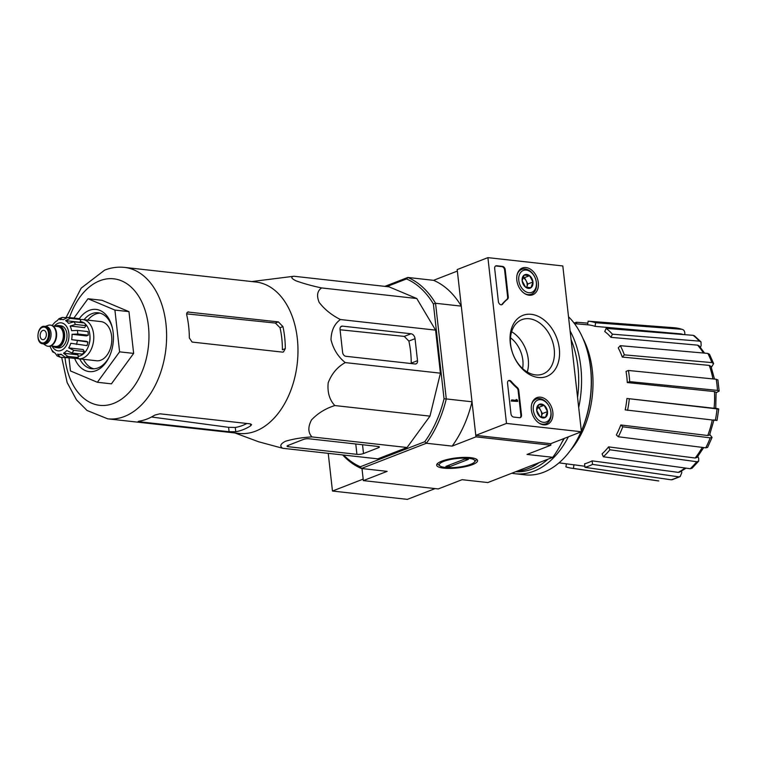 <?xml version="1.0" encoding="UTF-8"?>
<svg xmlns="http://www.w3.org/2000/svg" width="757" height="757" viewBox="0 0 757 757"><rect width="100%" height="100%" fill="white"/><g stroke="black" fill="none" stroke-linecap="round" stroke-linejoin="round"><path stroke-width="1.14" d="M328.235 453.339L332.465 491.038L363.18 479.105L361.997 468.555L363.351 480.61L438.256 488.937L462.073 479.692L487.82 482.55L552.799 457.304L527.052 454.446L550.869 445.192L475.954 436.855L472.027 401.797A99.328 65.367 96.3 0 1 452.147 446.11L475.954 436.855M595.627 322.737A73.987 48.694 -83.7 0 0 588.142 321.186L587.593 324.8A70.335 46.291 96.3 0 1 587.848 324.819A70.335 46.291 96.3 0 1 595.068 326.352L595.627 322.737L681.896 329.304A76.987 50.662 -83.7 0 0 674.421 327.762L681.896 329.304C684.044 329.778 685.009 331.452 684.792 334.357L684.744 334.66M700.982 341.89L699.383 341.133A76.987 50.662 -83.7 0 0 693.138 335.332L694.453 335.815L700.982 341.89L701.162 345.589L700.395 347.312M713.633 363.606L711.873 362.594A76.987 50.662 -83.7 0 0 707.814 353.415L709.517 354.285L713.633 363.606L711.353 367.4M719.15 391.095L717.466 390.394A76.987 50.662 -83.7 0 0 716.217 379.248L717.891 379.91L719.15 391.095L716.122 392.722M715.753 408.288L717.627 408.676C719.292 409.035 719.103 409.111 717.059 408.903L626.928 398.466L714.078 408.278A72.341 47.606 -83.7 0 0 714.447 391.587L627.279 382.55L629.673 381.623L717.466 390.394M709.782 434.499L712.082 437.414L707.587 447.434L705.751 447.832A76.987 50.662 -83.7 0 0 710.227 437.858L622.784 426.806L620.806 424.97L707.748 435.521A72.341 47.606 -83.7 0 0 712.28 419.984M697.84 456.433L698.702 458.392L698.692 461.127L692.021 468.28L690.233 468.706A76.987 50.662 -83.7 0 0 696.752 461.723L609.877 449.781L608.59 446.885L695.144 458.023A72.341 47.606 -83.7 0 0 702.25 447.387M681.593 471.072L681.773 472.709L680.174 476.607L672.15 479.73M576.768 323.854L576.588 322.255L587.848 323.135M576.588 322.255A73.987 48.694 -83.7 0 0 574.052 323.04M571.488 468.186L656.934 480.714A76.987 50.662 -83.7 0 0 658.77 480.932L573.409 468.403A73.987 48.694 -83.7 0 1 571.488 468.186A73.987 48.694 -83.7 0 1 565.924 466.861L566.387 463.814M658.77 480.932L656.934 480.714M573.409 468.403L573.957 464.789L584.839 466.255M573.957 464.789A70.335 46.291 96.3 0 1 572.301 464.618L559.026 462.83M672.15 479.72L671.109 479.787A76.987 50.662 -83.7 0 0 678.679 476.844L592.532 464.391L592.135 460.862L678.206 472.349A72.341 47.606 -83.7 0 0 685.057 467.996M592.135 460.862A70.335 46.291 96.3 0 1 584.669 463.786A70.335 46.291 96.3 0 1 584.565 463.814L584.962 467.334L671.109 479.787M678.679 476.844L680.174 476.607M679.682 472.103L678.206 472.349M584.962 467.334A73.987 48.694 -83.7 0 0 592.532 464.391M608.59 446.885A70.335 46.291 96.3 0 1 602.07 453.869L603.357 456.774L690.233 468.706M696.752 461.723L698.692 461.127M703.717 447.567L697.065 457.427L695.144 458.023M603.357 456.774A73.987 48.694 -83.7 0 0 609.877 449.781M620.806 424.97A70.335 46.291 96.3 0 1 616.34 434.934L618.308 436.77L705.751 447.832M710.227 437.858L712.082 437.414M714.002 419.794L709.564 435.076L707.748 435.521M618.308 436.77A73.987 48.694 -83.7 0 0 622.784 426.806M715.885 420.097C717.541 420.466 717.352 420.542 715.318 420.334A76.987 50.662 -83.7 0 0 717.059 408.903C719.103 409.111 719.292 409.035 717.627 408.676M626.928 398.466A70.335 46.291 96.3 0 1 625.187 409.887L715.318 420.334M714.608 408.051C716.264 408.411 716.084 408.487 714.078 408.278M627.553 410.379A73.987 48.694 -83.7 0 0 629.294 398.948M714.447 391.587L716.094 392.277L715.744 408.364M716.217 379.248L628.424 370.466L626.03 371.394A70.335 46.291 96.3 0 1 627.279 382.55M629.673 381.623A73.987 48.694 -83.7 0 0 628.424 370.466M712.924 378.916A72.341 47.606 -83.7 0 0 709.271 365.404L622.292 357.067L624.355 354.863L711.873 362.594M709.271 365.404L711.012 366.426L714.476 379.068M707.814 353.415L620.295 345.684L618.232 347.898A70.335 46.291 96.3 0 1 622.292 357.067M624.355 354.863A73.987 48.694 -83.7 0 0 620.295 345.684M703.395 353.017A72.341 47.606 -83.7 0 0 697.604 345.154L610.984 337.338L612.394 334.187L699.383 341.133M697.604 345.154L699.184 345.911L704.587 353.131M693.138 335.332L606.149 328.377L604.739 331.528A70.335 46.291 96.3 0 1 610.984 337.338M612.394 334.187A73.987 48.694 -83.7 0 0 606.149 328.377M674.421 327.762L588.142 321.186M682.852 334.509A72.341 47.606 -83.7 0 0 681.224 333.913L595.068 326.352M681.224 333.913L683.211 334.537M510.483 337.792A25.028 17.818 -111.2 0 1 522.604 368.536M343.631 455.052A97.757 64.336 -83.7 0 0 360.351 466.747L424.781 441.719A97.757 64.336 -83.7 0 0 444.037 398.797L446.28 398.93L435.549 303.273L461.297 306.131L457.36 271.072L433.543 280.327A99.328 65.367 96.3 0 1 461.297 306.131M342.703 454.948A99.328 65.367 -83.7 0 0 361.411 468.488L426.39 443.242A99.328 65.367 -83.7 0 0 446.28 398.93L472.027 401.797M506.499 423.418L487.905 257.635L562.82 265.962L581.414 431.755L506.499 423.418L475.793 435.351L550.699 443.687L550.869 445.192M444.037 398.797L433.392 303.945A97.757 64.336 -83.7 0 0 406.518 278.945L407.796 277.459L433.543 280.327M384.868 286.373L407.796 277.459A99.328 65.367 -83.7 0 1 435.549 303.273L433.392 303.945M386.836 286.591L406.518 278.945M251.797 281.557L293.896 276.248L389.041 286.837L416.785 298.523L435.587 330.128L440.413 373.173L429.976 416.132L407.067 447.501L377.828 458.856L282.673 448.276L258.629 441.776L234.954 432.976M443.64 468.129A20.581 5.034 173.6 0 0 468.1 466.019A20.581 5.034 173.6 0 0 476.759 459.414A20.581 5.034 173.6 0 0 456.547 457.89A20.581 5.034 173.6 0 0 437.177 463.852A20.581 5.034 173.6 0 0 443.64 468.129M424.781 441.719L426.39 443.242L452.147 446.11M360.351 466.747L361.411 468.488L387.158 471.356L363.351 480.61M562.47 441.303L562.829 440.583A97.757 64.336 -83.7 0 0 563.795 438.596A99.328 65.367 -83.7 0 1 562.47 441.303A99.328 65.367 -83.7 0 1 552.799 457.304M570.343 450.481A78.463 51.637 -83.7 0 0 582.833 338.18M345.817 356.282L415.11 363.985A3.757 2.668 68.8 0 0 416.066 363.871A3.757 2.668 68.8 0 0 417.514 360.682L415.044 338.672A4.693 3.34 68.8 0 0 411.023 333.761L342.438 326.135A3.757 2.668 68.8 0 0 341.483 326.258A3.757 2.668 68.8 0 0 340.035 329.437L342.599 352.346A3.757 2.668 68.8 0 0 345.817 356.282M293.896 276.248C290.537 276.882 291.208 278.387 295.921 280.781C303.273 283.468 311.846 285.853 321.63 287.934C317.24 290.877 316.426 295.713 319.189 302.422C324.602 309.443 331.68 315.149 340.432 319.539C334.405 323.816 331.263 330.554 330.998 339.751C333.373 349.251 338.124 356.859 345.268 362.594L440.413 373.173M340.432 319.539L435.587 330.128M321.63 287.934L416.785 298.523M345.268 362.594C337.471 366.852 331.774 373.57 328.197 382.758C327.251 392.24 329.465 399.838 334.831 405.553C325.576 408.468 317.808 413.256 311.515 419.917C307.862 426.882 307.995 432.55 311.912 436.912L407.067 447.501M334.831 405.553L429.976 416.132M288.332 446.715L356.925 454.342A4.693 1.145 173.6 0 0 363.511 453.538L378.453 447.737A3.757 0.918 173.6 0 0 379.38 446.999A3.757 0.918 173.6 0 0 378.103 446.469L308.809 438.757A3.757 0.918 173.6 0 0 303.548 439.401L287.982 445.447A3.757 0.918 173.6 0 0 287.064 446.176A3.757 0.918 173.6 0 0 288.332 446.715L288.18 445.371M311.912 436.912C301.92 437.508 293.091 438.956 285.436 441.274C280.412 443.895 279.494 446.223 282.673 448.276M99.981 313.133A28.151 18.528 -83.7 0 0 95.694 314.051A28.151 18.528 -83.7 0 0 87.765 320.126M83.412 359.301A28.151 18.528 -83.7 0 0 93.792 368.81M112.443 328.207A28.151 18.528 -83.7 0 0 98.145 312.783A28.151 18.528 -83.7 0 0 91.985 313.635A28.151 18.528 -83.7 0 0 84.055 319.719M79.703 358.894A28.151 18.528 -83.7 0 0 91.919 368.754A28.151 18.528 -83.7 0 0 109.254 356.85M74.64 358.383A31.283 20.59 -83.7 0 0 108.894 357.597A31.283 20.59 -83.7 0 0 112.254 327.393A31.283 20.59 -83.7 0 0 89.307 310.361A31.283 20.59 -83.7 0 0 79.211 318.811M73.893 318.063L88.001 298.741L114.913 310.077L119.597 351.844L97.369 382.276L70.458 370.939L69.038 358.231M114.913 310.077L128.964 311.638L133.648 353.405L111.421 383.837L97.369 382.276M88.001 298.741L102.053 300.302L128.964 311.638M119.597 351.844L133.648 353.405M187.102 312.546L188.72 311.922C187.074 311.941 186.421 312.982 186.761 315.054A76.173 50.132 96.3 0 1 189.335 337.963L192.098 342.06L282.456 352.119L283.449 351.977L285.313 348.636L282.399 349.762A71.783 47.237 -83.7 0 0 280.033 327.724L282.938 326.598L278.377 321.895L187.802 312.026M186.657 313.871L275.378 323.059L280.033 327.724M235.768 431.736A76.173 50.132 -83.7 0 0 250.699 425.784L251.57 424.63L250.274 423.854L159.907 413.805L154.721 415.11A76.173 50.132 96.3 0 1 139.156 421.157L138.19 421.46L139.43 421.763L229.097 431.736L235.768 431.736L235.285 427.45L228.595 427.317L151.495 416.993M235.285 427.45A71.783 47.237 -83.7 0 0 246.877 423.475M285.313 348.636A76.173 50.132 -83.7 0 0 282.938 326.598M124.517 267.401A76.173 50.132 -83.7 0 1 165.925 348.655A76.173 50.132 -83.7 0 1 107.674 418.82L239.023 433.43A76.173 50.132 -83.7 0 0 268.3 423.608A76.173 50.132 -83.7 0 0 297.558 340.905A76.173 50.132 -83.7 0 0 255.866 282.011L124.517 267.401C117.77 266.691 111.156 267.59 104.684 270.107L81.198 288.095L66.02 317.647L62.178 317.448L59.765 319.662A17.515 11.525 96.3 0 1 62.358 319.511A17.515 11.525 96.3 0 1 63.323 319.681L67.893 317.391L78.425 318.565A20.335 13.38 96.3 0 1 80.762 319.549L70.221 318.375A20.335 13.38 -83.7 0 0 67.893 317.391M417.514 360.682L411.24 363.114A74.744 49.186 -83.7 0 0 408.865 341.076L415.044 338.672M340.073 329.759L404.238 336.401L408.865 341.076M361.155 444.586L339.656 442.192M332.465 491.038L407.38 499.365L435.114 488.587M526.011 267.562A14.355 10.22 -111.2 0 1 537.886 280.241A14.355 10.22 -111.2 0 1 532.587 294.833A14.355 10.22 -111.2 0 1 518.034 285.096A14.355 10.22 -111.2 0 1 522.198 268.082A14.355 10.22 -111.2 0 1 526.011 267.562M540.545 397.179A14.355 10.22 -111.2 0 1 552.421 409.859A14.355 10.22 -111.2 0 1 547.122 424.45A14.355 10.22 -111.2 0 1 532.568 414.704A14.355 10.22 -111.2 0 1 536.732 397.699A14.355 10.22 -111.2 0 1 540.545 397.179M531.253 314.316A32.778 23.335 -111.2 0 1 557.805 364.051A32.778 23.335 -111.2 0 1 515.328 359.329A32.778 23.335 -111.2 0 1 531.253 314.316M521.507 414.968A3.132 2.224 -111.2 0 1 520.296 417.627A3.132 2.224 -111.2 0 1 519.501 417.722L513.653 417.069A3.132 2.224 -111.2 0 1 510.966 413.795L507.54 383.184A3.132 2.224 -111.2 0 1 508.742 380.534A3.132 2.224 -111.2 0 1 511.221 381.414A54.75 38.976 -111.2 0 0 517.381 387.603A3.132 2.224 -111.2 0 1 518.734 390.252L521.507 414.968L520.892 415.205A3.132 2.224 -111.2 0 1 519.974 417.713M508.25 296.81A3.132 2.224 -111.2 0 1 507.474 299.214A54.75 38.976 -111.2 0 0 502.563 304.172A3.132 2.224 -111.2 0 1 501.853 304.702A3.132 2.224 -111.2 0 1 498.38 301.523L494.671 268.508A3.132 2.224 -111.2 0 1 495.882 265.849A3.132 2.224 -111.2 0 1 496.677 265.754L502.525 266.407A3.132 2.224 -111.2 0 1 505.212 269.681L508.25 296.81L507.635 297.047A3.132 2.224 -111.2 0 1 506.859 299.45L507.474 299.214M550.699 443.687L581.414 431.755M475.793 435.351L457.19 269.568L487.905 257.635M529.266 318.744A29.145 20.751 -111.2 0 1 553.32 344.236A29.145 20.751 -111.2 0 1 542.968 373.986A29.145 20.751 -111.2 0 1 513.076 354.333A29.145 20.751 -111.2 0 1 521.857 319.662A29.145 20.751 -111.2 0 1 529.266 318.744M511.609 331.717A29.145 20.751 -111.2 0 1 527.26 372.009M508.449 380.686A3.132 2.224 -111.2 0 1 510.606 381.66L511.221 381.414M520.892 415.205L518.119 390.489A3.132 2.224 -111.2 0 0 516.776 387.849A54.75 38.976 -111.2 0 1 510.606 381.66M517.57 400.538L517.674 401.447L511.827 400.794L511.723 399.885L516.662 400.444L516.889 399.573L517.57 400.538M511.723 399.885L511.212 401.03L517.674 401.447M516.605 400.131L516.009 400.368L515.924 399.772L516.539 399.535M511.212 401.03L511.827 400.794M501.531 304.787A3.132 2.224 -111.2 0 0 501.948 304.409A54.75 38.976 -111.2 0 1 506.859 299.45M495.589 266A3.132 2.224 -111.2 0 1 496.062 265.991L501.91 266.644A3.132 2.224 -111.2 0 1 504.597 269.918L507.635 297.047M544.122 405.279L547.5 411.609L545.475 417.334L540.072 416.738L536.694 410.408L538.719 404.683L544.122 405.279A7.22 5.148 -111.2 0 1 547.5 411.609A7.22 5.148 -111.2 0 1 545.475 417.334A7.22 5.148 -111.2 0 1 540.072 416.738A7.22 5.148 -111.2 0 1 536.694 410.408A7.22 5.148 -111.2 0 1 538.719 404.683A7.22 5.148 -111.2 0 1 544.122 405.279L539.003 407.266L537.356 407.086M533.316 410.029A11.734 8.355 -111.2 0 1 545.39 401.702A11.734 8.355 -111.2 0 1 547.585 421.28A11.734 8.355 -111.2 0 1 533.316 410.029M531.66 404.257A13.295 9.463 -111.2 0 1 536.259 399.015A13.295 9.463 -111.2 0 1 549.894 407.976A13.295 9.463 -111.2 0 1 545.892 423.797A13.295 9.463 -111.2 0 1 538.956 423.031M541.141 417.107L541.369 416.464A6.255 4.457 -111.2 0 1 541.094 417.098M537.3 407.209A6.255 4.457 -111.2 0 1 540.697 410.436L539.003 407.266M540.697 410.436A6.255 4.457 -111.2 0 1 541.662 413.521A6.255 4.457 -111.2 0 1 541.369 416.464L542.381 413.596L540.697 410.436M542.381 413.596L547.5 411.609M529.588 275.662L532.966 281.992L530.941 287.726L525.528 287.121L522.15 280.79L524.175 275.065L529.588 275.662A7.22 5.148 -111.2 0 1 532.966 281.992A7.22 5.148 -111.2 0 1 530.941 287.726A7.22 5.148 -111.2 0 1 525.528 287.121A7.22 5.148 -111.2 0 1 522.15 280.79A7.22 5.148 -111.2 0 1 524.175 275.065A7.22 5.148 -111.2 0 1 529.588 275.662L524.469 277.658L522.813 277.469M518.782 280.412A11.734 8.355 -111.2 0 1 530.846 272.094A11.734 8.355 -111.2 0 1 533.042 291.672A11.734 8.355 -111.2 0 1 518.782 280.412M517.126 274.649A13.295 9.463 -111.2 0 1 521.724 269.397A13.295 9.463 -111.2 0 1 535.36 278.358A13.295 9.463 -111.2 0 1 531.348 294.18A13.295 9.463 -111.2 0 1 524.421 293.413M526.598 287.499L526.834 286.846A6.255 4.457 -111.2 0 1 526.55 287.49M522.765 277.592A6.255 4.457 -111.2 0 1 526.153 280.819L524.469 277.658M526.153 280.819A6.255 4.457 -111.2 0 1 527.118 283.903A6.255 4.457 -111.2 0 1 526.834 286.846L527.847 283.979L526.153 280.819M527.847 283.979L532.966 281.992M511.855 473.22A85.721 56.415 -83.7 0 0 515.233 473.75L524.951 474.828A85.721 56.415 -83.7 0 0 578.831 436.477L579.19 435.748A84.15 55.384 -83.7 0 0 580.998 431.916M581.348 431.14A84.15 55.384 -83.7 0 0 588.227 354.494L588.038 353.708A85.721 56.415 -83.7 0 0 568.516 316.757M578.831 436.477A85.721 56.415 -83.7 0 0 580.96 431.925M581.338 431.064A85.721 56.415 -83.7 0 0 588.038 353.708M515.233 473.75A85.721 56.415 -83.7 0 0 568.393 436.808M578.698 407.588A85.721 56.415 -83.7 0 0 570.106 330.923M515.716 471.715A83.686 55.072 -83.7 0 0 547.945 459.196M561.949 442.334A83.686 55.072 -83.7 0 0 564.268 438.407M577.563 397.425A83.686 55.072 -83.7 0 0 571.081 339.628M517.003 471.214A83.686 55.072 -83.7 0 0 539.135 462.622M470.504 464.391A17.903 4.381 -6.4 0 1 453.263 467.608A17.903 4.381 -6.4 0 1 440.016 465.933A17.903 4.381 -6.4 0 1 456.622 458.543A17.903 4.381 -6.4 0 1 474.45 462.073A17.903 4.381 -6.4 0 1 470.504 464.391M449.346 466.795L445.835 466.407L464.874 459.007L468.384 459.395L449.346 466.795L449.156 465.11M55.27 326.276A11.109 7.305 96.3 0 1 58.535 325.538L60.872 325.794A11.109 7.305 96.3 0 1 67.013 335.815A11.109 7.305 96.3 0 1 60.844 347.529A11.109 7.305 96.3 0 1 58.421 347.87L56.075 347.605A11.109 7.305 96.3 0 1 53.056 346.167M42.752 330.487A4.693 3.085 -83.7 0 0 40.149 335.446A4.693 3.085 -83.7 0 0 42.742 339.675A4.693 3.085 -83.7 0 0 46.328 335.351A4.693 3.085 -83.7 0 0 43.783 330.345A4.693 3.085 -83.7 0 0 42.752 330.487M44.814 326.371L46.224 326.522A8.762 5.763 96.3 0 1 51.069 334.424A8.762 5.763 96.3 0 1 46.205 343.669A8.762 5.763 96.3 0 1 44.285 343.933L42.875 343.782C35.068 343.527 37.14 324.904 44.814 326.371A8.762 5.763 96.3 0 1 49.659 334.272A8.762 5.763 96.3 0 1 44.795 343.517A8.762 5.763 96.3 0 1 42.875 343.782M45.288 326.418L48.013 325.396A10.636 7.002 96.3 0 1 50.284 325.094A10.636 7.002 96.3 0 1 56.169 334.679A10.636 7.002 96.3 0 1 50.265 345.911A10.636 7.002 96.3 0 1 47.937 346.233A10.636 7.002 96.3 0 1 45.78 345.438L43.348 343.829M50.52 325.122A10.636 7.002 96.3 0 1 50.757 325.141A10.636 7.002 96.3 0 1 56.633 334.736A10.636 7.002 96.3 0 1 50.728 345.958A10.636 7.002 96.3 0 1 48.401 346.28A10.636 7.002 96.3 0 1 48.174 346.252M58.535 325.538A11.109 7.305 96.3 0 1 64.676 335.55A11.109 7.305 96.3 0 1 58.507 347.274A11.109 7.305 96.3 0 1 56.075 347.605M54.75 352.894L52.697 351.863L50.7 347.813A17.515 11.525 96.3 0 1 50.028 346.176M52.697 351.863L52.28 350.472A17.515 11.525 96.3 0 0 55.185 353.178L57.068 355.875L60.238 357.219L57.513 354.153A17.515 11.525 96.3 0 0 58.478 354.333L61.374 354.655M78.283 357.559L67.742 356.386L63.531 353.226L77.971 354.834L78.283 357.559A20.335 13.38 96.3 0 1 75.823 358.515L65.291 357.342L61.071 354.181A17.515 11.525 96.3 0 1 58.478 354.333M84.349 351.532L73.808 350.359L68.707 347.917L83.156 349.526L84.349 351.532A20.335 13.38 96.3 0 1 82.418 354.162L71.887 352.989L66.786 350.557A17.515 11.525 96.3 0 1 63.531 353.226M87.869 342.013L71.669 339.666L86.118 341.275L87.869 342.013A20.335 13.38 96.3 0 1 86.998 345.627L70.789 343.281A17.515 11.525 96.3 0 1 68.707 347.917M77.782 334.017A20.335 13.38 -83.7 0 0 77.375 330.393L87.916 331.566A20.335 13.38 96.3 0 1 88.314 335.181L77.782 334.017L72.019 334.301A17.515 11.525 96.3 0 1 71.669 339.666M77.375 330.393L71.612 330.677A17.515 11.525 96.3 0 0 70.136 326.021L75.501 324.469A20.335 13.38 -83.7 0 0 73.921 321.81L68.556 323.362A17.515 11.525 96.3 0 0 65.651 320.656L70.221 318.375M58.98 318.697L57.305 320.608A17.515 11.525 96.3 0 0 54.05 323.277L52.365 325.188M73.921 321.81L84.453 322.984A20.335 13.38 96.3 0 1 86.033 325.642L75.501 324.469M71.413 358.023L60.759 357.313M76.552 358.298A19.71 12.973 -83.7 0 0 78.539 358.761L96.565 360.767A19.71 12.973 -83.7 0 0 111.629 342.618A19.71 12.973 -83.7 0 0 100.918 321.593L82.891 319.586A19.71 12.973 -83.7 0 0 80.744 319.615M89.004 344.435A14.08 9.264 -83.7 0 0 89.96 335.862M84.879 323.589A17.515 11.525 96.3 0 1 89.723 341.019A17.515 11.525 96.3 0 1 80.27 355.799A17.515 11.525 96.3 0 1 78.141 356.329M80.28 321.498L80.308 321.507A17.515 11.525 96.3 0 1 84.036 322.936M72.019 334.301L86.468 335.9L88.314 335.181M70.136 326.021L84.585 327.63L86.033 325.642M65.651 320.656L80.1 322.264L80.762 319.549M78.539 358.761A19.71 12.973 -83.7 0 0 93.603 340.612A19.71 12.973 -83.7 0 0 82.891 319.586M65.017 357.787A63.664 41.9 -83.7 0 0 113.399 403.49A63.664 41.9 -83.7 0 0 148.419 326.04A63.664 41.9 -83.7 0 0 99.858 280.733A63.664 41.9 -83.7 0 0 69.493 317.571M275.378 323.059L278.377 321.895M139.43 421.763L139.364 421.129M229.097 431.736L228.595 427.317M250.699 425.784L250.482 423.882M404.238 336.401L411.023 333.761M340.697 326.806L342.438 326.135M356.925 454.342L355.809 444.35M363.511 453.538L362.518 444.738M378.453 447.737L378.311 446.498M516.776 387.849L517.381 387.603M518.119 390.489L518.734 390.252M501.948 304.409L502.563 304.172M504.597 269.918L505.212 269.681M501.91 266.644L502.525 266.407M496.062 265.991L496.677 265.754M52.063 346.063A14.08 9.264 -83.7 0 0 63.881 348.684A14.08 9.264 -83.7 0 0 68.518 331.225A14.08 9.264 -83.7 0 0 58.128 323.267A14.08 9.264 -83.7 0 0 54.277 326.163M44.124 342.694A7.977 5.252 96.3 0 1 38.304 332.919A7.977 5.252 96.3 0 1 47.35 329.409A7.977 5.252 96.3 0 1 44.124 342.694M53.037 326.021L57.825 326.56A10.011 6.586 96.3 0 1 63.361 335.588A10.011 6.586 96.3 0 1 57.806 346.148A10.011 6.586 96.3 0 1 55.611 346.46L50.823 345.921M55.772 326.333A10.797 7.106 96.3 0 1 64.336 333.563A10.797 7.106 96.3 0 1 58.469 346.971A10.797 7.106 96.3 0 1 53.558 346.223M65.291 357.342A20.335 13.38 -83.7 0 0 67.742 356.386M71.887 352.989A20.335 13.38 -83.7 0 0 73.808 350.359M76.457 344.454A20.335 13.38 -83.7 0 0 77.337 340.839M686.069 468.138L679.682 472.113M574.506 323.655L587.848 324.819M718.762 408.988L717.021 420.419M107.674 418.82L86.97 410.436L76.485 399.847L67.155 382.588L61.686 357.418M536.259 399.015L533.694 400.008M545.892 423.797L543.327 424.791M521.724 269.397L519.16 270.391M531.348 294.18L528.793 295.183M474.45 462.073L476.721 459.395M440.016 465.933L437.205 463.823M50.284 325.094L50.757 325.141M62.178 317.438L58.97 318.678M62.358 319.511L63.37 319.615"/></g></svg>

